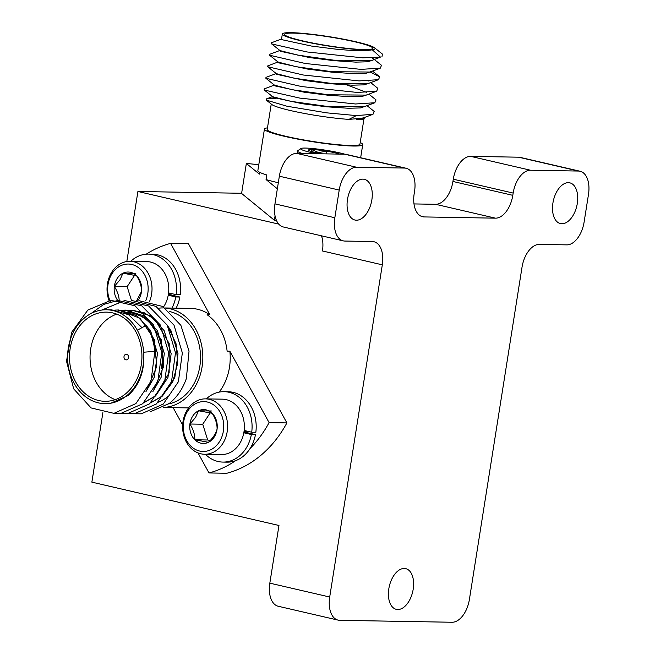 <?xml version="1.0" encoding="UTF-8"?>
<svg xmlns="http://www.w3.org/2000/svg" width="655" height="655" viewBox="0 0 655 655"><rect width="100%" height="100%" fill="white"/><g stroke="black" fill="none" stroke-linecap="round" stroke-linejoin="round"><path stroke-width="0.98" d="M413.199 589.197A20.895 12.011 103 0 0 405.723 568.638A20.895 12.011 103 0 0 388.824 588.779A20.895 12.011 103 0 0 396.3 609.338A20.895 12.011 103 0 0 413.199 589.197M371.86 199.881A20.895 12.011 103 0 0 364.385 179.323A20.895 12.011 103 0 0 347.477 199.464A20.895 12.011 103 0 0 354.961 220.031A20.895 12.011 103 0 0 371.86 199.881M577.309 203.418A20.895 12.011 103 0 0 569.834 182.851A20.895 12.011 103 0 0 552.926 203.001A20.895 12.011 103 0 0 560.402 223.56A20.895 12.011 103 0 0 577.309 203.418M329.702 597.016A23.474 13.493 103 0 0 338.103 620.121L278.228 606.252A23.474 13.493 -77 0 1 269.827 583.155L329.702 597.016L382.315 264.833L322.44 250.963A23.474 13.493 103 0 0 321.499 235.825M274.961 203.885L334.836 217.755A23.474 13.493 103 0 0 343.236 240.86L283.361 226.99A23.474 13.493 -77 0 1 274.961 203.885L279.349 176.203A23.474 13.493 -77 0 1 296.699 153.376L344.636 154.195A23.474 13.493 -77 0 1 346.282 154.4L406.149 168.261A23.474 13.493 103 0 0 404.503 168.065L344.636 154.195M413.993 203.926L435.583 204.294A23.474 13.493 103 0 0 452.933 181.468L453.293 179.2A23.474 13.493 -77 0 1 470.642 156.365L518.58 157.192A23.474 13.493 -77 0 1 520.226 157.388L580.093 171.25A23.474 13.493 103 0 0 578.447 171.053L518.58 157.192M269.827 583.155L278.964 525.482L91.872 482.154L102.876 412.691M580.093 171.25A23.474 13.493 103 0 1 588.493 194.355L584.113 222.037A23.474 13.493 103 0 1 566.755 244.872L539.368 244.397A23.474 13.493 -77 0 0 522.019 267.232L469.406 599.415A23.474 13.493 103 0 1 452.056 622.25L339.74 620.318A23.474 13.493 103 0 1 338.103 620.121M126.816 261.525L137.91 191.489L278.76 224.108M382.315 264.833A23.474 13.493 -77 0 0 373.915 241.728A23.474 13.493 -77 0 0 372.269 241.531L344.874 241.056A23.474 13.493 103 0 1 343.236 240.86M334.836 217.755L339.216 190.073L279.349 176.203M296.699 153.376L356.566 167.238L404.503 168.065M406.149 168.261A23.474 13.493 103 0 1 414.549 191.366L414.189 193.634A23.474 13.493 -77 0 0 422.59 216.74A23.474 13.493 -77 0 0 424.235 216.936L495.45 218.164L435.583 204.294M452.933 181.468L512.8 195.329L513.16 193.061L453.293 179.2M470.642 156.365L530.509 170.226L578.447 171.053M530.509 170.226A23.474 13.493 103 0 0 513.16 193.061M512.8 195.329A23.474 13.493 -77 0 1 495.45 218.164M356.566 167.238A23.474 13.493 103 0 0 339.216 190.073M137.91 191.489L241.621 193.274M168.351 396.185A46.947 38.121 91 0 1 158.404 402.145M139.196 300.735L162.735 306.458L180.895 325.355L189.033 351.154L186.339 378.631C182.655 388.988 176.997 397.249 169.375 403.406L149.97 411.897M125.94 393.532A44.597 36.213 -89 0 0 140.465 343.842A44.597 36.213 -89 0 0 106.478 312.132A44.597 36.213 -89 0 0 85.486 319.91A44.597 36.213 -89 0 0 70.961 369.6A44.597 36.213 -89 0 0 104.947 401.31A44.597 36.213 -89 0 0 125.94 393.532M161.187 368.569A44.597 36.213 -89 0 0 131.761 312.951M131.328 312.877A44.597 36.213 -89 0 0 127.021 312.484L123.975 312.427M116.721 314.138A44.597 36.213 -89 0 0 106.028 320.262A44.597 36.213 -89 0 0 90.406 363.697A44.597 36.213 -89 0 0 115.247 399.656M163.365 407.435A49.764 40.413 -89 0 0 184.988 398.772A49.764 40.413 -89 0 0 201.453 344.481A49.764 40.413 -89 0 0 165.216 308.03M170.898 294.955A23.94 19.445 -89 0 0 171.143 293.497M246.477 432.513A23.94 19.445 -89 0 0 246.73 431.064L246.419 432.505M250.013 448.609A117.368 95.303 -89 0 0 269.09 422.606L286.898 422.909L188.419 243.693L170.619 243.382A117.368 95.303 -89 0 0 146.229 254.181M197.982 452.892L209.002 472.951L226.81 473.254A117.368 95.303 -89 0 0 260.846 455.348A117.368 95.303 -89 0 0 286.898 422.909M167.942 326.477L176.031 343.678L177.71 363.271L172.764 381.824L162.137 396.078L150.904 402.645M167.205 325.134L171.029 330.808L178.013 353.741L174.803 377.632L162.407 396.078L150.74 402.8M169.768 311.567A46.947 38.121 91 0 1 199.783 348.075A46.947 38.121 91 0 1 183.711 396.447A46.947 38.121 91 0 1 168.695 403.938M113.282 413.395L120.757 413.461L142.733 403.717L157.814 381.439L161.81 352.587L153.499 324.88L134.955 305.754L110.99 300.334L87.868 310.052L71.649 332.314L66.507 361.151L73.679 388.833L91.086 407.934L113.904 413.346L135.88 403.603L150.961 381.316L154.867 351.334L143.691 352.218A46.947 38.121 -89 0 0 137.337 330.226A46.947 38.121 -89 0 0 106.519 309.782A46.947 38.121 -89 0 0 84.421 317.97A46.947 38.121 -89 0 0 69.135 370.272A46.947 38.121 -89 0 0 104.906 403.66A46.947 38.121 -89 0 0 127.005 395.473A46.947 38.121 -89 0 0 143.691 352.218C144.911 370.362 139.736 384.788 128.167 395.489L110.073 403.562L104.906 403.66M125.457 310.83L132.048 310.224L144.198 312.754L155.104 319.689L169.203 343.629L169.17 372.81L155.292 395.956L144.059 402.53M128.888 310.347L132.31 310.224L150.396 315.866L164.184 330.685L171.16 353.618L167.95 377.509L155.562 395.964L143.895 402.686M106.519 309.782L111.768 309.872L128.544 314.703L141.979 327.656M115.067 310.093L118.35 309.987L139.974 318.224L154.293 339.429L156.742 366.497L146.695 390.372M115.19 310.11L118.62 309.987L136.707 315.636L150.486 330.447L157.47 353.389L154.252 377.28L145.983 391.559M118.612 310.716L125.203 310.11L146.826 318.338L161.146 339.552L163.586 366.62L153.54 390.495M122.043 310.233L125.465 310.11L143.551 315.751L157.339 330.57L164.315 353.503L161.105 377.395L152.836 391.674M122.018 311.69L125.326 310.855M126.89 312.484L128.732 311.854M128.871 311.805L132.179 310.978M124.982 354.748A2.817 2.284 91 0 1 126.309 354.257A2.817 2.284 91 0 1 128.454 356.263A2.817 2.284 91 0 1 127.537 359.398A2.817 2.284 91 0 1 126.21 359.89A2.817 2.284 91 0 1 124.065 357.884A2.817 2.284 91 0 1 124.982 354.748M90.939 313.581L103.809 304.378L117.834 300.448L141.799 305.877L160.344 325.003L168.662 352.701L164.659 381.554L149.577 403.84L127.602 413.575L120.127 413.518M101.853 310.052L124.687 300.563L148.652 305.991L167.197 325.117L175.507 352.816L171.512 381.677L156.422 403.955L134.455 413.698L126.98 413.632M132.343 300.62L155.89 306.344L174.042 325.232L182.352 352.939L178.357 381.791L163.275 404.069L141.3 413.813L133.825 413.755M154.867 351.334C153.827 341.82 151.002 333.117 146.376 325.232L137.337 330.226M163.275 307.94A49.764 40.413 -89 0 0 158.739 308.177M173.125 407.647L182.663 425.013M209.002 472.951A117.368 95.303 -89 0 0 235.62 460.67M269.09 422.606L229.864 351.219A49.764 40.413 -89 0 1 219.155 392.116M229.864 351.219L227.129 351.17A49.764 40.413 -89 0 0 207.103 314.727L209.846 314.777A49.764 40.413 -89 0 0 190.662 308.415L165.125 307.973M209.846 314.777L170.619 243.382M367.037 105.668L374.193 111.432L373.014 114.281L362.641 118.17L348.959 119.382A46.947 4.683 -171 0 1 324.765 116.778A46.947 4.683 -171 0 1 271.89 104.554L266.323 100.125L266.495 98.889L275.992 98.52M373.014 114.281L356.336 115.591L326.894 112.865L287.062 106.249L266.323 100.125M363.902 118.76L363.214 119.014A46.947 4.683 -171 0 1 356.574 119.66L363.902 118.76L365.023 117.278M335.442 46.849A44.597 4.446 9 0 0 372.76 48.323A44.597 4.446 9 0 0 321.973 35.837A44.597 4.446 9 0 0 284.663 34.371A44.597 4.446 9 0 0 335.442 46.849M267.469 127.881A49.764 4.962 9 0 0 264.432 129.06A49.764 4.962 9 0 0 321.097 142.986A49.764 4.962 9 0 0 362.731 144.632A49.764 4.962 9 0 0 360.209 142.569M259.691 172.314L259.405 174.124L246.345 163.447L241.597 193.438L274.38 220.236A117.368 11.7 9 0 0 276.549 220.629M264.432 129.06L257.857 170.587A49.764 4.962 9 0 0 266.806 174.959L266.069 179.568A49.764 4.962 9 0 0 278.318 182.729M368.863 94.132L376.027 99.896L374.84 102.745L364.475 106.634L326.427 106.315L290.599 101.296L272.693 96.727M365.899 106.094L360.471 107.928L348.468 108.263L326.354 106.773L302.34 103.727L272.979 97.398L272.439 96.506M363.983 118.727L359.947 144.19A46.947 4.683 -171 0 1 320.672 142.643A46.947 4.683 -171 0 1 267.215 129.502L271.244 104.039M281.822 38.891L271.457 42.772L271.71 43.926L307.105 51.966L362.764 57.845L380.449 57.091L372.269 49.796A46.947 4.683 9 0 0 374.537 47.807A46.947 4.683 9 0 0 321.621 35.55A46.947 4.683 9 0 0 282.338 34.003A46.947 4.683 9 0 0 335.794 47.135A46.947 4.683 9 0 0 372.269 49.796C365.457 51.106 353.201 50.869 335.491 49.1L311.469 46.055L282.117 39.726L281.527 39.136L282.338 34.003M380.449 57.091L371.778 60.497L333.731 60.17L297.91 55.143L280.004 50.582M373.211 59.957L367.782 61.791L355.78 62.127L333.657 60.637L309.643 57.591L280.283 51.262L279.75 50.37M279.881 50.476L269.631 54.308L269.524 55.208L278.178 62.102L296.085 66.687L331.905 71.706L369.952 72.042L380.318 68.145L360.938 69.381L305.279 63.494L269.524 55.208M371.385 71.493L365.957 73.319L353.954 73.663L331.831 72.165L307.817 69.119L278.457 62.798L277.925 61.897M368.126 83.578L330.079 83.242L294.259 78.223L276.344 73.655L267.698 66.744L267.805 65.844L278.17 61.955M369.559 83.029L364.123 84.855L352.12 85.191L330.005 83.701L305.991 80.655L276.631 74.334L276.099 73.434M370.689 82.604L377.853 88.359L376.666 91.209L366.301 95.098L328.253 94.779L292.433 89.76L274.519 85.191L265.873 78.281L265.979 77.38L276.344 73.491M367.733 94.557L362.297 96.391L350.294 96.727L328.18 95.237L304.166 92.191L274.805 85.862L274.265 84.97M372.302 57.902L373.358 59.359M367.692 80.303L368.65 80.974M347.109 84.994L366.792 92.486M373.407 58.778L381.505 65.295L380.318 68.145M370.566 72.181L379.679 76.832L378.492 79.681L359.112 80.909L303.453 75.03L267.698 66.744M376.666 91.209L357.286 92.445L301.627 86.566L265.873 78.281M374.84 102.745L355.46 103.981L299.802 98.103L264.407 90.062L264.153 88.908L274.519 85.027M381.963 56.674L382.463 54.111L374.537 47.807M348.959 119.382L356.336 115.591M364.074 117.63L356.574 119.66M266.069 179.568L277.352 188.796M258.782 164.732A117.368 11.7 9 0 0 246.345 163.447M275.067 215.929L274.38 220.236M163.521 306.933A27.698 22.491 -89 0 0 163.775 306.556A27.698 22.491 -89 0 0 166.697 277.45A27.698 22.491 -89 0 0 146.769 261.591L130.001 261.304A27.698 22.491 91 0 1 149.569 301.39M145.656 300.817A24.931 20.239 -89 0 0 139.196 268.182A24.931 20.239 -89 0 0 112.177 273.422A24.931 20.239 -89 0 0 110.49 301.824M109.017 300.563A27.698 22.491 91 0 1 112.046 271.727A27.698 22.491 91 0 1 130.001 261.304M117.22 278.408A16.94 13.755 -89 0 0 114.322 286.44A16.94 13.755 -89 0 0 119.251 302.209C119.316 296.936 117.679 291.68 114.322 286.44L119.971 279.841L122.976 273.2A16.94 13.755 -89 0 0 117.22 278.408M169.686 294.668L170.046 293.244M169.236 294.57L169.588 293.137M170.832 294.938L171.127 293.497M136.567 275.73A16.94 13.755 -89 0 0 122.976 273.2L136.567 275.73A16.94 13.755 -89 0 1 141.496 291.5C141.595 286.317 139.949 281.06 136.567 275.73M137.828 300.612A16.94 13.755 -89 0 0 141.496 291.5L136.723 300.555M134.635 275.231L127.16 286.661L131.499 300.539M135.822 273.422L122.976 273.2M127.16 286.661L114.322 286.44M168.229 295.217L175.769 296.961A35.206 28.591 91 0 1 171.987 308.087M168.376 294.365L179.879 297.034L175.769 296.961M130.738 261.312A35.206 28.591 91 0 1 148.513 254.107A35.206 28.591 91 0 1 176.138 294.652L168.572 292.9M148.513 254.107L152.623 254.181A35.206 28.591 91 0 1 180.248 294.725L176.138 294.652M179.879 297.034A35.206 28.591 91 0 1 176.097 308.161M243.816 432.783L251.356 434.527A35.206 28.591 91 0 1 222.888 462.086A35.206 28.591 91 0 1 205.367 454.267M243.955 431.932L255.466 434.601L251.356 434.527M206.317 398.879A35.206 28.591 91 0 1 224.1 391.674A35.206 28.591 91 0 1 251.725 432.218L244.159 430.466M224.1 391.674L228.21 391.747A35.206 28.591 91 0 1 255.835 432.292L251.725 432.218M255.466 434.601A35.206 28.591 91 0 1 226.998 462.152L222.888 462.086M204.638 454.259L221.398 454.545A27.698 22.491 -89 0 0 239.362 444.123A27.698 22.491 -89 0 0 242.285 415.008A27.698 22.491 -89 0 0 222.356 399.157L205.588 398.87A27.698 22.491 91 0 1 225.516 414.721A27.698 22.491 91 0 1 222.594 443.836A27.698 22.491 91 0 1 204.638 454.259A27.698 22.491 91 0 1 184.71 438.4A27.698 22.491 91 0 1 187.633 409.293A27.698 22.491 91 0 1 205.588 398.87M187.764 410.988A24.931 20.239 -89 0 0 190.761 446.022A24.931 20.239 -89 0 0 219.228 442.084A24.931 20.239 -89 0 0 216.232 407.05A24.931 20.239 -89 0 0 187.764 410.988M192.807 415.974A16.94 13.755 -89 0 0 189.909 424.006A16.94 13.755 -89 0 0 194.838 439.775A16.94 13.755 -89 0 0 208.429 442.305A16.94 13.755 -89 0 0 217.083 429.066A16.94 13.755 -89 0 0 212.154 413.297A16.94 13.755 -89 0 0 198.563 410.767A16.94 13.755 -89 0 0 192.807 415.974M195.558 417.407L189.909 424.006C193.266 429.246 194.903 434.502 194.838 439.775L208.429 442.305C213.031 437.925 215.921 433.512 217.083 429.066C217.182 423.883 215.536 418.627 212.154 413.297L198.563 410.767L195.558 417.407M245.265 432.234L245.633 430.81M244.823 432.136L245.175 430.703M210.222 412.797L202.747 424.227L207.676 439.996L210.239 440.471M207.676 439.996L194.838 439.775M211.409 410.988L198.563 410.767M202.747 424.227L189.909 424.006M344.841 154.203A24.931 2.489 9 0 0 314.556 148.718A24.931 2.489 9 0 0 300.833 148.546A24.931 2.489 9 0 0 316.914 153.72M302.413 153.475A27.698 2.759 -171 0 1 297.501 151.059A27.698 2.759 -171 0 1 297.681 150.806L300.833 148.546M339.871 154.113A16.94 1.687 9 0 0 326.501 151.149A16.94 1.687 9 0 0 317.994 149.987A16.94 1.687 9 0 0 311.444 149.536A16.94 1.687 9 0 0 308.611 150.2A16.94 1.687 9 0 0 310.233 151.051A16.94 1.687 9 0 0 321.867 153.81M326.067 153.876L326.501 151.149L318.617 152.574L311.444 149.536L311.15 151.37M421.026 216.199L424.235 216.936M163.275 407.484L188.591 407.918M271.35 43.672L280.004 50.566M378.492 79.681L368.126 83.562M264.039 89.809L272.693 96.703M266.495 98.88L272.693 96.563M372.515 71.067L379.098 76.308M362.731 144.632L360.659 157.732M297.501 151.059L297.133 153.385"/></g></svg>
